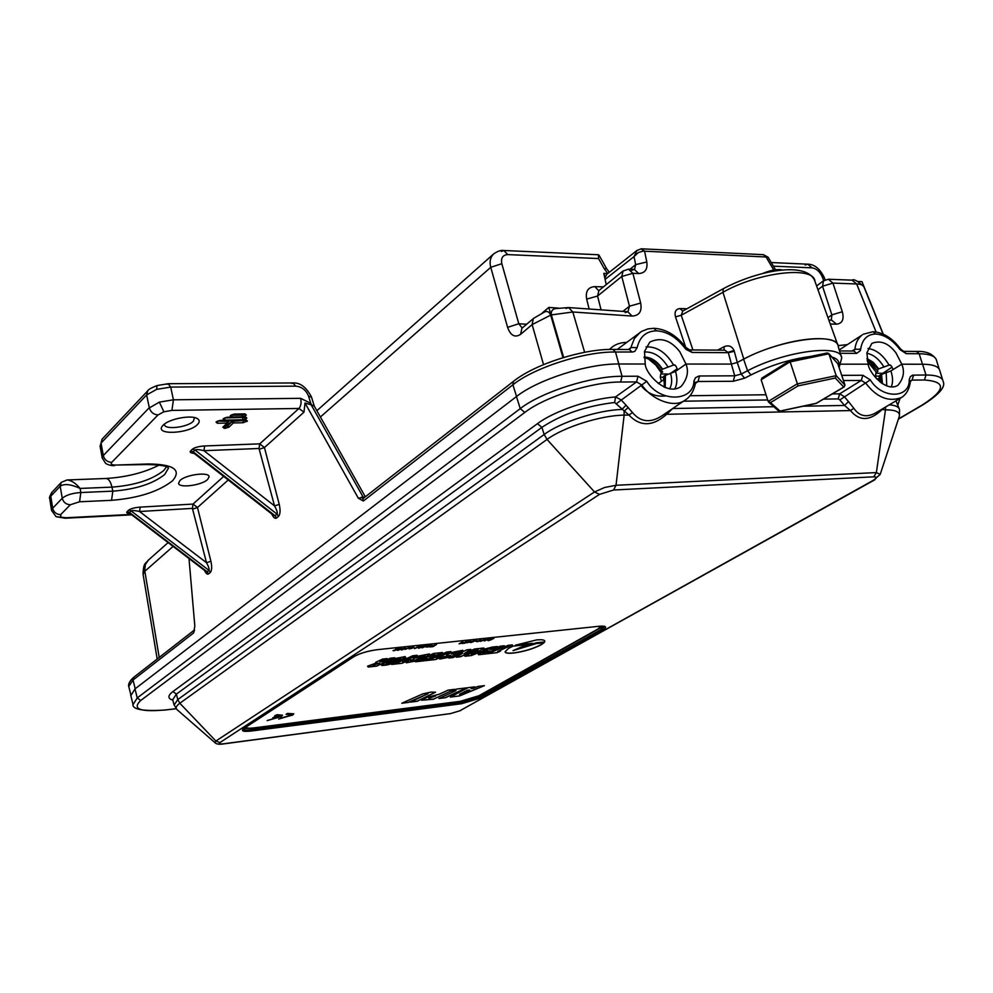 <?xml version="1.0" encoding="UTF-8"?>
<svg xmlns="http://www.w3.org/2000/svg" width="993" height="993" viewBox="0 0 993 993"><rect width="100%" height="100%" fill="white"/><g stroke="black" fill="none" stroke-linecap="round" stroke-linejoin="round"><path stroke-width="1.49" d="M51.599 510.7L52.654 508.242L62.261 498.25C66.246 494.986 72.427 493.087 80.818 492.528L112.83 491.163C135.669 489.363 152.947 483.827 164.677 474.53L168.45 468.162C167.656 469.044 172.67 465.121 147.287 464.538L148.491 463.954C173.763 464.29 181.781 469.9 172.534 480.786C158.681 491.634 138.35 498.151 111.539 500.323L112.83 491.163L111.961 487.129L80.11 488.432C75.642 483.132 71.285 480.314 67.04 479.967L61.355 482.337M111.539 500.323L79.577 501.775L70.329 504.754L60.66 514.659C56.564 514.461 53.92 512.4 52.703 508.466L50.792 496.177L51.959 492.292M159.376 402.115L163.857 411.797L158.024 414.937C153.63 414.577 150.737 412.244 149.335 407.937L159.376 402.115L173.415 399.819L300.618 398.33L310.735 403.257L311.579 404.921L314.235 406.038L365.325 496.81M362.904 498.697L363.326 501.043L358.312 498.188L305.012 403.009L303.982 412.157L298.955 408.458L171.926 410.407L173.415 399.819L170.697 387.071L156.695 389.355L146.629 394.941L147.783 390.77M163.137 425.215L162.616 425.798C153.977 435.356 188.707 433.953 197.483 424.52C199.829 422.124 199.804 420.163 197.408 418.649C191.438 414.565 168.785 418.885 163.137 425.215M164.453 424.073L164.466 424.52C164.553 430.143 187.677 427.437 193.374 421.193L194.491 417.594M717.666 350.107L724.083 346.718L724.034 350.144M724.083 346.718C728.552 344.881 731.866 346.123 734.026 350.455L734.299 351.299L728.328 352.664L724.791 350.157L689.539 349.921L685.642 347.215M875.665 334.008L873.046 331.699C883.298 332.394 892.446 338.129 900.477 348.903L900.006 349.635C892.508 339.792 884.403 334.579 875.665 334.008C867.162 334.306 862.147 339.42 860.633 349.337L860.372 350.603L856.661 353.384L840.239 353.297M189.005 558.562L194.827 626.149L193.536 632.988L194.442 630.282M362.817 498.759L513.741 381.138M644.122 357.195C651.172 357.604 657.205 361.651 662.194 369.309L674.16 364.828L675.948 366.082L677.673 369.88L685.977 364.046L731.394 364.083L728.328 352.664L692.146 352.453L685.989 349.387L684.835 348.022L685.629 347.19C676.481 335.286 665.918 328.993 653.915 328.286L656.447 330.818C646.133 331.128 639.703 336.739 637.158 347.662L631.089 347.488L631.337 346.272L634.453 338.452L640.336 332.221M358.312 498.188L364.915 497.133M311.579 404.921L305.012 403.009M179.907 480.587L178.566 483.293C178.777 488.419 201.84 485.366 207.624 479.482L209.076 476.826C209.349 471.551 185.666 474.567 179.907 480.587M606.239 284.619L603.794 273.41L607.753 273.509L604.203 268.594L606.611 268.644L609.317 272.281M625.23 312.621L627.824 311.74L632.069 316.059L572.812 311.988L551.338 314.918L563.652 357.455M217.082 421.529L217.765 421.541L217.405 423.266L216.04 422.124L216.536 421.64L220.384 420.399L246.103 419.902L247.394 421.044L243.074 422.745L233.38 422.944L228.949 427.127L225.15 428.355L222.792 427.251L227.198 423.068L217.405 423.266M216.983 421.553L216.04 422.124M219.85 420.436L216.536 421.64M245.532 419.915L220.384 420.399M245.879 420.039L247.394 421.044M223.822 426.667L227.409 426.047L231.828 421.851L233.74 421.231L245.345 420.424L246.885 421.516M244.774 420.051L243.273 420.498L243.074 422.745M243.235 420.089L231.667 421.305L227.248 425.488L228.949 427.127M226.131 424.47L227.248 425.488L225.337 426.109L225.15 428.355M225.349 425.227L224.12 428.368M227.893 422.807L222.792 427.251M224.17 418.376L224.852 418.388L224.48 420.113L223.14 418.959L227.496 417.234L245.556 416.911L246.847 418.053L242.515 419.766L224.48 420.113M224.07 418.388L223.14 418.959M226.95 417.271L223.636 418.487M244.986 416.923L227.496 417.234M245.333 417.035L246.847 418.053M224.852 417.904L244.799 417.445L246.351 418.525M244.241 417.06L242.714 417.507L242.515 419.766M231.295 415.211L242.329 415.049L241.957 416.762L231.592 416.948L230.252 415.794L230.761 415.31L234.621 414.056L245.01 413.882L246.314 415.037L245.805 415.521L241.957 416.762M231.965 414.739L231.592 416.948M231.183 415.223L230.252 415.794M234.075 414.093L230.761 415.31M244.427 413.895L234.621 414.056M243.719 414.031L242.329 415.049L245.01 413.882M244.787 414.019L246.314 415.037M244.129 414.019L245.805 415.521M228.241 421.367L227.546 420.387M228.378 421.74L228.75 420.362M233.554 420.275L233.38 422.944L230.686 420.324M866.951 358.808L878.346 368.999L889.666 364.928L891.441 366.069L893.154 369.52L901.781 364.208L922.584 364.232L901.781 364.208L896.021 352.949C888.611 343.156 880.555 339.966 871.866 343.379L866.889 352.776L868.143 364.183L840.959 364.17L868.143 364.183C868.85 372.325 885.955 392.967 897.908 385.296C903.58 378.618 904.871 371.593 901.781 364.208L890.882 370.91L880.121 375.006L881.312 382.988M875.727 377.824L875.752 373.269L877.949 371.183L867.187 360.273M658.471 383.372L661.512 381.238L660.258 377.154L660.767 374.001L662.679 371.854L661.201 370.836C656.261 363.153 650.576 358.808 644.147 357.778M680.168 387.059L681.161 386.376C666.837 397.113 645.251 373.467 645.239 364.021L618.664 363.997L645.239 364.021L644.519 351.46L649.819 342.089C660.655 336.9 670.635 340.09 679.783 351.671L685.977 364.046L731.345 364.083L737.24 362.482L743.608 359.168C780.833 339.035 838.762 331.724 838.278 346.656L841.133 356.301M838.303 346.731L838.229 346.272C837.322 335.522 803.747 336.143 769.55 348.171M533.589 318.368L544.425 312.038C547.081 310.71 549.166 311.74 550.693 315.129L562.994 357.654M550.693 315.129L532.124 324.612L543.531 364.617M173.105 546.411L144.841 571.248L143.091 574.364M883.087 334.07L864.133 287.349C863.513 285.252 861.018 284.122 856.661 283.973L876.074 331.947M79.577 501.775L80.818 492.528L80.11 488.432C70.888 484.199 64.247 483.467 60.188 486.247L50.792 496.177L49.749 498.685M604.203 268.594L598.543 258.552L507.82 254.605C502.743 254.953 500.745 257.981 501.825 263.691L490.765 267.316C489.35 262.09 490.194 257.733 493.298 254.245L493.906 253.699M159.203 657.44L144.705 570.367L145.375 564.446L148.578 559.928M310.735 403.257L308.562 396.182L311.541 397.2L314.26 406.075M308.562 396.182C306.092 390.075 301.81 386.736 295.691 386.153L170.697 387.071L168.14 383.72L166.985 384.291M205.774 571.36L207.177 571.782L208.915 570.342C209.523 569.262 208.716 566.705 206.507 562.708L192.394 508.391L139.566 511.507C135.16 510.476 132.342 510.265 131.113 510.899L129.475 512.462L129.922 513.455M193.486 452.87L273.472 515.305L275.061 515.739L277.035 514.113C277.742 512.897 276.91 510.166 274.552 505.909L259.012 448.488L203.95 450.685C199.32 449.519 196.329 449.295 194.976 450.015L193.126 451.778L193.672 453.019M194.218 453.453C190.631 453.044 189.44 452.187 190.619 450.896L192.468 449.134C194.827 447.409 198.885 446.353 204.645 445.956L259.756 443.846L264.448 447.558L259.794 449.109M130.319 513.753C127.166 513.431 126.086 512.736 127.092 511.668L128.718 510.117C130.84 508.59 134.651 507.584 140.162 507.125L193.027 504.084L197.483 507.522L193.138 508.962M140.162 507.125L139.566 511.507L206.507 562.708L210.901 561.281C212.068 566.804 211.881 570.528 210.342 572.452L208.592 573.892C207.376 574.761 205.998 573.582 204.459 570.354M223.661 476.429L193.027 504.084L192.394 508.391M204.645 445.956L203.95 450.685L274.552 505.909L279.244 504.37C280.535 510.216 280.299 514.213 278.549 516.348L276.575 517.974C275.086 519.004 273.46 517.651 271.71 513.927M300.618 398.33C301.524 402.711 300.978 406.087 298.955 408.458L259.756 443.846L259.012 448.488M619.247 347.96L617.348 349.437M860.633 349.313L859.913 348.977M839.544 350.926L854.005 351.026L854.936 349.176C855.643 342.833 858.113 338.067 862.334 334.864L839.246 349.921M873.046 331.699L863.376 334.194M682.75 311.07L681.235 315.24L692.915 349.933M685.704 347.302L675.501 316.879L681.235 315.24L722.954 292.29L743.794 359.069M675.501 316.879C674.259 311.765 675.786 308.984 680.093 308.562L682.688 311.094M680.093 308.562L685.294 308.686L685.642 309.468M852.081 351.001L854.936 349.176L860.633 349.337M361.378 497.158L362.966 498.647M311.181 404.834L363.723 498.064M878.346 368.999L877.092 370.513M662.194 369.309L661.201 370.836M858.461 281.491L861.949 281.615L883.261 334.144M551.338 314.918C550.904 311.132 552.406 309.009 555.819 308.562L568.641 307.569L572.812 311.988L584.641 352.292M558.401 308.103L548.794 307.433L563.304 357.567M542.215 313.018L548.794 307.433M605.072 277.481L606.76 274.291M603.893 273.323L605.134 277.432M775.533 269.786L768.148 257.324L766.037 256.988L643.005 251.13L638.362 252.545L634.043 256.604L637.059 250.36M641.602 248.821L644.594 251.229L646.803 261.978L635.669 264.635L634.043 256.604L605.196 279.306M634.577 269.376L635.669 264.635L630.021 269.215M646.803 261.978C647.784 269.289 645.078 273.149 638.698 273.534L634.266 269.376L631.598 270.394M638.698 273.534L632.889 273.311L640.671 303.051L629.475 306.204L621.767 276.464L623.12 270.903M598.729 290.701L594.807 286.617C588.079 287.114 585.361 291.284 586.664 299.129L597.563 296.038L598.903 290.564M627.824 311.74L568.753 307.582M598.543 258.552L598.419 254.754L503.885 250.497M627.936 311.74L629.475 306.204L622.859 311.392M522.206 328.025L518.793 323.743L526.675 324.239M827.988 317.71L831.873 314.88L822.539 286.245L823.52 280.746M825.158 279.827L824.153 277.332L822.055 276.451C819.635 271.399 816.296 268.532 812.051 267.849L773.386 266.161M773.783 270.046L766.037 256.988L763.381 254.667L768.073 257.187M643.663 251.142L641.242 248.796L636.761 250.596L606.537 274.478M102.254 458.207L103.297 455.539L149.285 407.689L146.629 394.941L101.05 443.089L103.346 455.787C104.65 459.908 107.43 462.117 111.688 462.39C110.434 464.128 111.762 465.009 115.684 465.059L147.287 464.538M100.181 446.676L102.006 439.266L147.585 390.994C148.019 389.703 151.147 387.903 156.931 385.594L168.14 383.72M70.329 504.754C66.208 504.543 63.54 502.446 62.298 498.486L60.188 486.247L61.156 482.548L51.76 492.503C49.7 496.252 49.017 498.225 49.712 498.449L51.562 510.464L56.08 516.683L66.134 517.738L65.166 518.222L131.746 514.846M892.037 367.149L881.846 373.951M677.214 368.738L670.983 373.12M879.513 377.874L877.142 379.363M681.161 386.376C687.33 378.941 688.931 371.494 685.977 364.046L675.501 371.407L664.118 375.913L664.354 387.22M879.041 376.322L880.121 375.006M841.716 375.354L862.83 375.267L870.315 379.885C881.945 399.298 910.035 398.739 909.228 379.636L910.333 376.657L912.666 375.155L925.997 374.994L922.584 364.232C933.408 364.344 939.179 366.628 939.924 371.072L942.705 380.034M130.84 695.696L134.998 688.894L516.447 396.567C537.697 379.611 587.993 363.525 618.664 363.997L622.04 376.297L638.015 376.223L646.778 381.312C659.563 402.711 693.635 402.028 693.946 381.014L695.472 377.737L698.973 375.987L734.746 375.813L731.345 364.083M672.596 408.582L666.638 414.28C652.811 426.593 640.237 426.853 628.892 415.037L614.655 402.488C586.081 405.938 561.839 414.23 541.905 427.35L544.164 434.5C560.66 422.149 597.997 410.084 621.916 409.451L626.062 405.206L632.504 412.567C640.684 422.298 650.651 423.279 662.393 415.521L684.574 400.452M883.956 407.986L881.685 409.935C869.843 421.131 859.429 421.342 850.442 410.568L844.546 405.454L848.506 401.606L853.831 408.322C859.528 416.489 867.013 417.904 876.273 412.567L900.415 398.193M243.893 728.465L250.894 728.403L461.484 701.269L479.917 695.758L603.446 626.211M658.26 383.521L663.858 379.587M663.262 377.228L664.118 375.913M901.557 397.498L901.507 397.535C888.735 402.314 876.844 397.56 865.822 383.273L861.291 380.431L843.467 380.542M832.308 393.923L839.668 393.836L844.261 396.579L848.506 401.606M694.616 384.626L695.46 383.571C693.648 391.168 690.507 396.468 686.064 399.447L686.064 399.447C674.408 409.476 651.185 399.062 641.9 385.048L636.575 381.908L620.613 382.02C591.902 381.796 544.859 396.79 524.813 412.418L140.721 700.487C131.684 709.163 140.199 712.291 166.253 709.858L176.096 708.692M172.856 700.189C167.594 698.513 167.618 695.634 172.931 691.55L537.461 423.663C553.883 411.239 589.768 398.901 615.523 396.939L621.047 399.831L626.062 405.206M810.524 356.45C790.279 359.143 770.431 365.3 750.993 374.92L744.613 378.184L733.256 381.275L698.079 381.511L696.043 382.168L695.51 383.298M898.454 418.909L922 405.144C945.795 389.976 946.614 381.597 924.446 380.009L912.046 380.096L910.42 381.386M666.191 412.939L666.638 414.28L850.442 410.568L853.831 408.322M881.511 409.451L885.483 409.861L876.36 472.581L880.208 474.393L873.728 480.078C877.229 477.943 877.241 476.851 873.766 476.826L613.6 490.008L599.511 494.377L219.937 742.578C218.373 743.819 219.552 744.216 223.475 743.807L450.375 713.619L459.747 710.827L873.728 480.078M803.225 406.199L844.546 405.454L839.842 399.918L870.315 379.885M628.284 407.502L624.088 411.214L624.138 415.136L628.892 415.037L632.504 412.567M616.628 403.493L646.778 381.312M638.015 376.223L636.575 381.908L615.523 396.939L614.655 402.488M909.228 379.636L910.395 381.66L909.34 382.926M695.46 383.571L693.946 381.014M762.525 273.559L764.3 272.802C772.194 269.823 778.388 268.917 782.881 270.071M789.832 360.856L798.074 385.892L770.469 402.612L768.185 401.47L797.106 383.906L836.193 375.664L845.018 385.172L837.794 363.699L828.659 353.421M845.018 385.172L843.752 387.059L835.312 378.035L836.193 375.664L828.845 353.793L826.958 353.123M768.185 401.47L761.159 379.773L762.463 377.874M827.442 352.925L789.708 360.782L761.78 378.159M770.469 402.612L780.039 411.065L778.537 410.879M780.039 411.065L816.246 403.282M245.83 727.186C246.376 728.241 249.119 728.477 254.071 727.881L460.231 701.331L478.986 695.721L597.96 629.003L600.914 626.149M544.04 642.732L536.456 643.563L512.984 650.638L527.295 644.569L513.071 646.133L508.515 648.367L505.077 651.805C505.325 653.183 508.217 653.58 513.753 653.022C524.254 651.557 533.402 648.789 541.21 644.755L544.04 642.732M515.479 645.165L532.447 643.303L524.85 646.356L536.741 642.831L544.636 641.975L544.822 641.205C544.611 639.852 541.793 639.442 536.369 639.964L515.479 645.165M274.713 715.742L279.219 716.437L274.031 717.095L272.665 717.976L277.841 717.318L267.142 720.633L281.391 716.512L282.508 715.245L277.134 714.687L274.713 715.742M280.771 718.212L292.65 715.097L293.779 713.818L287.486 713.408L286.058 714.315L290.75 714.55L289.968 715.432L280.771 718.212M367.559 666.179L368.291 667.048L376.695 666.117L394.68 657.738L390.249 658.222L383.062 661.574L379.971 661.909L387.158 658.558L382.702 659.054L375.652 662.343L376.421 662.939L367.559 666.179M381.225 664.665L381.933 665.521L387.109 664.95L393.129 663.336L405.74 657.49L405.094 656.596L393.836 658.793L381.225 664.665M391.701 664.429L402.103 663.274L405.603 661.661L402.637 661.996L417.147 655.281L412.691 655.777L398.168 662.492L391.701 664.429M405.74 661.934L406.373 662.803L417.37 660.643L430.006 654.834L429.423 653.94L418.363 656.1L413.361 658.421L424.992 655.628L413.746 660.804L410.655 661.139L414.069 659.575L409.836 660.035L405.74 661.934M415.484 661.785L424.495 660.767L442.53 652.513L433.507 653.493L430.093 655.07L434.884 654.536L430.403 656.596L426.32 657.043L422.931 658.607L427.015 658.148L423.639 659.7L418.847 660.233L415.484 661.785M425.612 660.643L435.753 659.513L439.254 657.912L436.374 658.235L450.909 651.594L446.552 652.066L432.017 658.719L425.612 660.643M439.204 658.21L439.75 659.067L450.4 656.956L455.601 654.598L455.092 653.717L451.443 654.039L455.278 652.289L458.245 651.954L455.812 653.071L460.107 652.6L463.21 651.185L462.713 650.303L451.716 652.451L446.391 654.871L446.924 655.752L450.586 655.43L446.85 657.13L444.032 657.44L446.453 656.336L442.282 656.807L439.204 658.21M448.873 658.049L452.907 657.602L462.626 653.22L456.395 657.205L460.541 656.745L478.601 648.566L474.542 649.012L464.091 653.717L470.806 649.422L466.921 649.844L448.873 658.049M464.898 656.261L471.452 655.529L492.516 647.051L484.522 649.074L480.984 649.459L483.889 647.995L479.644 648.454L464.898 656.261M478.117 653.878L478.564 654.735L486.297 653.866L504.37 645.748L500.298 646.195L493.074 649.447L490.244 649.757L497.456 646.505L493.36 646.952L486.272 650.154L486.818 650.738L478.117 653.878L478.564 654.735M487.364 653.754L497.034 652.674L500.546 651.098L497.791 651.408L512.363 644.879L508.217 645.326L487.364 653.754M393.998 650.763L399.161 648.429L395.822 648.789L398.094 648.739L393.054 650.651L396.53 649.869M401.135 648.379L397.895 649.496L397.113 650.216L398.032 650.341L401.619 648.392M398.677 649.335L401.098 648.255M405.132 647.957L401.892 649.074L401.11 649.794L402.016 649.918L405.603 647.97M405.094 647.821L401.867 649.534M409.364 647.312L405.02 649.385L409.364 647.312M411.499 648.144L413.994 647.411L413.423 646.89L409.339 648.652L411.76 648.119M419.394 648.069L422.844 645.922L419.344 647.784L420.61 646.158L415.595 648.181L418.438 646.381L414.366 648.603L419.778 646.53L418.475 648.168L419.394 648.069L422.546 645.946M415.595 648.181L418.152 646.418M419.344 647.784L420.461 646.17M422.683 647.56L421.33 647.324L422.286 647.808L427.189 645.723L422.385 646.642L426.394 645.922L422.683 647.56M427.698 647.026L430.379 646.195L428.492 645.798L432.067 645.165L427.809 645.884L429.547 646.418L427.698 647.026M433.072 646.617L436.535 644.469L429.795 646.964L433.072 646.617L436.237 644.494M462.601 641.701L459.126 643.824L461.956 643.03L460.69 643.166L462.601 641.701M467.219 641.217L461.944 643.489L465.084 643.154L462.924 643.191L467.219 641.217M468.907 642.037L471.352 641.317L470.881 640.795L466.809 642.533L469.155 642.012M467.84 641.875L468.87 641.9M471.079 642.545L476.255 640.262L473.102 640.597L475.213 640.559L470.223 642.446L473.549 641.664M477.149 640.944L475.188 641.155L477.248 640.733M479.098 640.944L481.531 640.237L481.071 639.715L477.012 641.453L479.346 640.919M484.758 639.331L480.389 641.366L484.758 639.331M488.494 638.933L484.137 640.969L488.494 638.933M488.705 640.671L493.881 638.387L490.765 638.722L492.838 638.685L487.873 640.572L491.163 639.79M401.842 703.23L408.582 702.374L427.722 693.772L410.506 702.125L417.197 701.281L435.53 692.233L431.086 692.096L422.832 693.859L401.842 703.23M433.296 699.246L454.707 689.328L448.066 690.147L439.402 694.169L426.804 697.421L421.64 700.226L433.296 699.246L454.322 689.378M438.894 698.526L445.447 697.707L466.884 687.814L456.321 689.13L452.001 691.128L455.986 690.631L438.894 698.526M450.313 697.086L459.697 695.894L484.435 685.642L477.745 686.473L473.475 688.31L471.141 688.596L474.679 686.846L468.013 687.677L450.313 697.086M450.599 696.937L459.697 695.894M471.141 688.596L474.331 686.895M459.672 695.783L484.001 685.691M469.739 690.048L467.467 690.209L459.486 694.343L469.739 690.048L459.486 694.343M439.241 698.364L445.447 697.707M452.349 690.967L455.986 690.631M445.423 697.582L466.499 687.864M421.64 700.177L433.271 699.122M435.728 695.882L428.914 698.327M402.19 703.056L408.582 702.374M410.854 701.964L417.172 701.17L435.493 692.158M408.557 702.25L428.033 693.759M487.886 640.51L488.668 640.547M490.666 638.784L492.838 638.685M488.643 640.299L493.533 638.425M484.15 640.907L489.251 638.958M488.506 639.157L484.882 640.708M488.122 639.157L484.869 640.783L488.122 639.157M480.401 641.317L485.515 639.355M484.77 639.554L481.146 641.118M484.385 639.554L481.121 641.18L484.385 639.554M477.447 641.503L478.142 641.019M478.378 640.944L479.06 640.82M476.69 641.714L479.805 641.056M478.787 640.622L481.195 639.951M475.448 640.994L477.112 640.82M470.235 642.384L471.042 642.421M472.991 640.659L475.213 640.559M471.005 642.186L475.908 640.299M467.256 642.595L467.964 642.099M466.499 642.794L469.627 642.136M468.584 641.701L471.005 641.031M463.594 642.831L467.542 641.18M462.204 643.327L465.171 642.955M460.69 643.166L462.887 641.677M459.387 643.663L461.658 643.054M430.043 646.803L433.047 646.48M431.856 645.847L433.891 645.76M427.536 646.12L429.46 646.356M428.38 645.897L431.235 645.301M426.196 647.101L430.317 646.12M422.708 646.48L426.394 645.922M421.094 647.597L427.151 645.649M418.599 648.019L419.369 647.945M414.627 648.454L419.778 646.53M409.836 648.702L410.581 648.193M410.357 647.97L411.462 648.007M409.054 648.913L412.294 648.243M411.114 647.796L413.597 647.126M405.032 649.323L410.208 647.362M409.439 647.56L405.802 649.124M409.004 647.548L405.777 649.199L409.004 647.548M401.11 649.732L405.169 648.541M404.374 648.752L403.344 648.69M402.401 649.683L404.424 648.814L402.401 649.683M397.126 650.167L401.184 648.963M400.39 649.174L399.347 649.112M398.677 649.323L397.883 649.956M398.416 650.105L400.44 649.236L398.416 650.105M393.067 650.589L393.96 650.638M395.723 648.851L398.094 648.739M393.849 650.39L398.826 648.466M487.737 653.58L497.034 652.674M497.791 651.408L511.954 644.929M496.996 652.55L500.137 651.147M490.244 649.757L497.046 646.555M478.527 654.61L486.26 653.754L503.972 645.798M489.673 650.974L486.855 651.16L482.809 653.121L489.673 650.974L482.809 653.121M465.196 656.1L471.452 655.529M480.984 649.459L483.529 648.032M471.414 655.405L492.044 647.101M480.711 650.663L478.03 650.825L471.216 654.424L480.711 650.663L478.055 650.949L471.216 654.424M449.246 657.875L452.907 657.602M464.091 653.717L470.521 649.447M456.643 657.056L460.516 656.621L478.204 648.615M452.87 657.478L462.626 653.22M439.241 658.185L439.75 659.067M444.032 657.44L446.056 656.385M446.428 654.859L446.887 655.628L450.586 655.43M456.184 652.898L463.148 651.073M451.443 654.039L455.241 652.165L458.245 651.954M439.725 658.942L450.375 656.832L455.539 654.486M425.985 660.482L435.753 659.513M436.374 658.235L450.499 651.644M435.728 659.389L438.856 657.962M415.856 661.611L424.495 660.767M423.303 658.433L427.015 658.148M430.466 654.896L434.884 654.536M424.47 660.643L442.121 652.55M405.777 661.909L406.373 662.803M410.655 661.139L413.671 659.613M413.733 658.247L424.992 655.628M406.336 662.666L417.333 660.506L429.932 654.722M392.074 664.267L402.103 663.274M402.637 661.996L416.75 655.33M402.078 663.15L405.194 661.71M381.275 664.64L381.933 665.521M381.895 665.397L393.091 663.212L405.665 657.378M400.7 658.272L397.56 658.483L386.277 663.87L389.393 663.523L400.7 658.272L397.597 658.62L386.277 663.87M367.609 666.154L368.291 667.048M375.739 662.306L376.421 662.939M379.971 661.909L386.761 658.607M368.266 666.924L376.67 665.98L394.283 657.788M379.686 663.15L376.62 663.361L372.586 665.372L379.686 663.15L372.586 665.372M286.319 714.153L290.713 714.426M278.673 719.056L292.612 714.972L293.779 713.818M274.974 715.568L279.43 715.879M267.378 720.484L281.367 716.387L282.484 715.134M272.914 717.815L277.841 717.318M515.95 644.991L532.447 643.303M526.104 645.86L536.704 642.707L544.636 641.975M544.598 641.85L544.772 641.006M505.089 651.88C505.586 653.096 508.453 653.444 513.716 652.91C524.217 651.433 533.365 648.677 541.173 644.631L543.866 642.744M512.984 650.638L526.861 644.618M60.66 514.659L60.834 517.018M171.926 410.407L163.857 411.797M817.947 289.695L822.552 286.232L832.928 283.092L842.312 311.74C844.286 319.411 842.325 323.557 836.441 324.152L830.26 324.041M166.551 466.834L163.758 470.483C152.053 479.805 134.787 485.354 111.961 487.129C110.608 481.555 108.622 478.676 105.99 478.489C126.67 477.149 144.407 472.656 159.215 465.009M728.204 352.279L734.026 350.455M922.485 364.232L919.108 353.62L916.477 351.435L903.605 351.348L906.286 353.669L900.006 349.635M854.005 351.026L856.661 353.384M193.536 632.988L133.037 680.006L134.005 677.089M516.559 396.48L512.86 384.676L513.58 381.275C534.706 364.208 582.754 348.841 612.942 349.399L629.488 349.511L632.02 351.981L615.511 352.031L618.8 363.997M363.326 501.043L512.897 384.812C534.172 367.596 584.666 351.385 615.511 352.031L612.942 349.399M684.835 348.022C676.444 337.198 666.986 331.463 656.447 330.818M692.146 352.453L689.539 349.921M156.695 389.355L156.931 385.594M632.069 316.059C639.269 315.712 642.148 311.38 640.671 303.051M609.615 349.437C613.724 344.894 619.433 342.548 626.732 342.374M685.294 308.686L686.734 308.873M838.08 345.638L847.252 344.621M856.661 283.973L832.928 283.092L828.348 279.244L852.068 280.163L856.661 283.973M228.229 421.926L227.198 423.068L227.558 421.355L228.229 421.926M217.765 421.057L227.558 421.355L217.939 420.982M232.126 414.664L242.131 414.056M225.014 417.83L242.689 417.085M229.135 420.349L228.39 421.069M228.365 421.876L229.991 420.337M867.969 348.481C876.211 349.623 883.224 355.146 889.02 365.052M883.857 366.926C879.14 359.156 873.468 354.6 866.839 353.247M876.682 372.698L867.41 361.39M661.661 373.368L655.901 365.163L648.454 358.982M646.046 346.88C656.956 346.445 666.117 352.478 673.527 364.977M668.028 367.038C661.512 356.574 653.642 351.559 644.42 351.994M637.158 347.662L634.775 351.398L632.057 352.118M629.488 349.511L631.089 347.488L628.358 349.499M303.982 412.157L264.448 447.558L279.244 504.37M228.229 479.991L197.483 507.522L210.901 561.281M130.716 694.306L128.755 686.448L133.037 680.006L135.197 688.745M939.204 369.086L936.635 360.831C935.865 356.276 930.044 353.918 919.146 353.744L906.286 353.669M194.541 629.91L133.856 677.201C126.98 683.097 128.792 687.119 128.755 686.448L128.879 686.945M522.095 328.124L533.303 318.616L532.124 324.612L520.605 334.343C514.933 337.98 510.588 335.646 507.597 327.367L490.765 267.316L320.404 416.998M66.134 517.738L131.213 514.436M158.024 414.937L111.688 462.39M115.684 465.059L148.491 463.954M127.092 511.668L129.475 512.462L207.177 571.782L208.592 573.892M210.342 572.452L208.915 570.342L131.113 510.899L128.718 510.117M190.619 450.896L193.126 451.778L275.061 515.739L276.575 517.974M278.549 516.348L277.035 514.113L194.976 450.015L192.468 449.134M295.691 386.153L292.972 382.95L291.743 383.497M102.217 439.043L100.094 446.217L102.205 457.922L105.692 463.458C108.485 465.034 111.427 465.767 114.505 465.643M734.299 351.299L737.303 362.445M814.893 281.168C814.037 265.652 758.267 272.045 722.954 292.29L723.276 288.715C756.157 271.039 806.986 260.327 814.893 281.168L837.595 344.497M723.351 288.665L682.613 311.144M879.004 376.124L875.131 376.148M890.535 365.151L888.884 365.151M875.752 373.269L882.318 373.256M663.237 377.141L660.258 377.154M675.017 365.076L673.391 365.076M660.767 374.001L667.383 373.976M878.668 368.8L873.281 362.346L866.914 358.473M662.505 369.086C657.391 361.278 651.271 357.244 644.109 356.971M823.718 280.609L822.055 276.451M598.667 290.763L622.896 271.089L628.457 269.153L632.889 273.311L621.767 276.464L597.563 296.038L601.063 309.853M594.807 286.617L603.434 286.89M501.825 263.691L518.793 323.743L507.597 327.367M589.134 309.009L586.664 299.129M566.097 308.488L568.641 307.569M507.82 254.605L503.774 250.497L501.366 251.477M521.896 328.298L520.605 334.343M828.845 320.094L831.637 320.156L836.441 324.152M831.315 320.143L831.861 314.88L842.312 311.74M805.162 265.032L807.756 264.188L812.051 267.849M880.121 382.082L879.053 378.184M890.882 370.91C892.955 377.154 893.092 382.504 891.267 386.96M886.749 385.954L886.19 372.536M675.501 371.407C677.524 378.221 677.288 384.08 674.793 388.971M669.667 388.846C672.013 384.539 672.286 379.326 670.474 373.194M913.61 375.044L912.046 380.096L910.494 381.039M900.018 398.429L897.945 404.647M672.695 408.52L773.82 406.72M839.842 399.918L838.179 398.913L823.495 399.124M767.688 399.956L683.469 401.197M889.269 404.821C895.698 405.305 899.112 406.993 899.534 409.898L899.435 415.918M899.161 408.682L895.984 400.824M537.461 423.663L541.905 427.35L176.394 694.119L177.772 699.581L544.164 434.5L547.031 439.427L179.82 703.243C176.295 705.824 175.302 707.897 176.841 709.449L177.102 709.672M172.931 691.55L176.394 694.119L172.732 699.717M174.11 705.092L177.772 699.581L179.82 703.243L215.891 741.039L594.509 491.957L547.031 439.427C563.465 427.201 601.113 415.297 624.138 415.136L616.032 485.279L876.36 472.581L873.766 476.826M880.344 473.971L898.901 417.569C901.073 412.405 896.605 409.836 885.483 409.861L885.557 407.043M599.511 494.377L594.509 491.957L604.638 487.489L616.032 485.279L613.6 490.008M172.645 699.37L174.011 704.707L176.841 709.449L214.935 742.652L215.891 741.039L219.937 742.578M481.245 697.856L461.584 703.727L251.006 731.059C242.937 731.891 240.579 730.985 243.93 728.341L353.446 656.882C359.528 653.406 367.373 651.023 376.955 649.72L599.474 626.223C606.462 625.751 607.493 627.055 602.552 630.145L481.245 697.856L480.264 697.074L601.51 629.277L601.113 627.861M250.894 728.403L251.229 729.83L461.832 702.585L461.484 701.269M479.917 695.758L480.264 697.074L461.832 702.585L461.584 703.727M602.552 630.145L601.51 629.277L604.538 626.571L599.139 626.26M244.228 728.241L243.062 729.048C243.422 730.178 246.14 730.438 251.229 729.83L251.006 731.059M599.474 626.223L376.955 649.72M376.645 649.757L376.794 649.77C367.311 651.085 359.652 653.406 353.818 656.733L353.446 656.882M223.475 743.807L222.966 743.993C219.006 744.564 216.325 744.117 214.935 742.652M450.375 713.619L222.966 743.993M459.747 710.827L874.771 479.818M133.062 704.583L137.233 697.93L520.245 408.632L516.447 396.567M524.813 412.418L520.245 408.632C541.47 391.962 591.543 375.987 622.04 376.297L620.613 382.02M140.721 700.487L137.233 697.93L134.998 688.894M924.446 380.009L925.997 374.994C936.759 375.056 942.494 377.266 943.189 381.597C945.77 386.91 938.981 394.68 922.795 404.908L922 405.144M838.179 398.913L839.668 393.836L861.291 380.431L862.83 375.267M838.539 365.908C839.867 361.7 837.658 358.734 831.911 357.021M699.544 375.962L698.079 381.511L695.522 383.261M689.974 395.723L766.013 394.767M737.24 362.482L741.175 374.063L747.568 370.774L743.608 359.168M750.993 374.92L747.568 370.774C784.656 350.926 842.225 343.504 841.667 358.088L839.11 367.596M733.256 381.275L734.746 375.813L741.175 374.063L744.613 378.184M166.253 709.858L176.171 708.779M882.479 383.782L881.499 374.15M665.173 387.568L665.459 374.969M837.794 363.699L828.845 353.793L789.869 361.924L761.159 379.773M816.097 403.369L843.752 387.059M835.312 378.035L798.074 385.892M227.943 422.757L228.378 421.764M157.179 659.017L143.054 574.115M316.866 410.692L493.298 254.245C497.307 251.254 500.807 250 503.774 250.497M143.054 574.103C143.464 561.641 145.983 563.925 148.044 560.4L168.115 542.6M311.504 397.063C306.378 387.22 300.209 382.516 292.972 382.95L168.165 383.708M205.799 571.385L129.723 513.282M619.222 347.972L641.602 331.414L647.808 328.931L653.915 328.286M903.605 351.348L900.502 348.928M916.477 351.435C925.824 351.026 932.377 353.62 936.138 359.218M628.581 269.153L634.266 269.376M599.027 255.189L606.537 268.52M863.836 286.605C857.629 280.882 853.707 278.735 852.068 280.163M828.348 279.244L823.321 280.895L816.606 285.947M771.238 262.537L807.756 264.188C814.235 264.2 819.684 268.52 824.078 277.146M641.242 248.796L763.381 254.667M105.99 478.489L67.04 479.967M56.08 516.683L65.166 518.222M665.384 395.946C655.541 397.026 647.448 393.576 641.093 385.619M897.175 385.731L897.908 385.296M353.756 656.77L244.278 728.204M449.817 713.806L460.727 710.529M165.93 709.995C143.054 711.447 132.057 709.499 132.95 704.124L130.716 695.212M901.507 397.535C906.386 394.382 909.34 389.095 910.395 381.66M898.367 419.195L922.696 404.97M663.225 377.104C664.354 381.846 664.578 385.147 663.907 387.022M879.004 376.223L880.27 382.206M778.748 411.065L768.768 402.264M844.298 386.848L816.209 403.419L779.604 411.239"/></g></svg>
